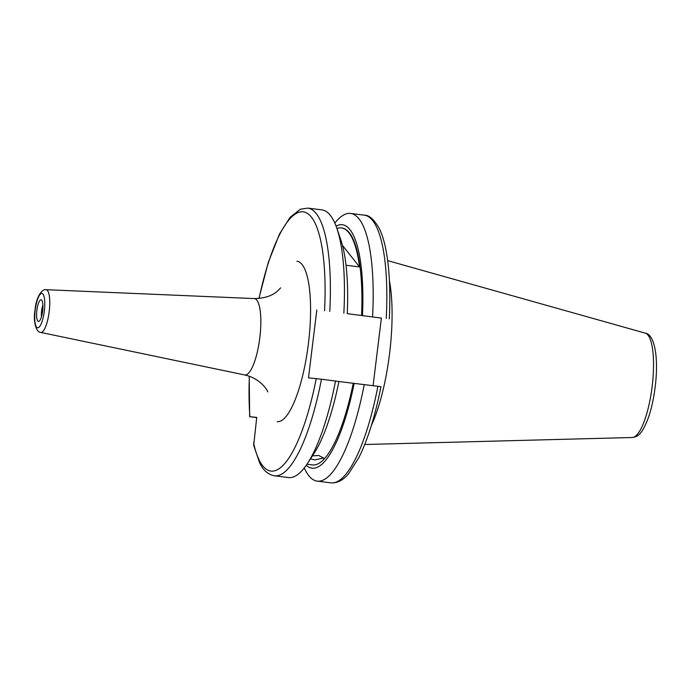 <?xml version="1.0" encoding="UTF-8"?>
<svg xmlns="http://www.w3.org/2000/svg" width="691" height="691" viewBox="0 0 691 691"><rect width="100%" height="100%" fill="white"/><g stroke="black" fill="none" stroke-linecap="round" stroke-linejoin="round"><path stroke-width="1.04" d="M338.918 381.518L380.801 386.658M364.243 384.559A134.875 35.82 97.1 0 1 317.48 481.161A134.875 35.82 97.1 0 1 317.221 481.135A134.875 35.82 97.1 0 1 304.282 467.937M354.155 383.393A122.661 32.572 97.1 0 1 312.22 468.204A122.661 32.572 97.1 0 1 306.234 465.293M312.444 455.861L318.715 455.499L323.682 458.064L314.647 459.912L310.527 458.789M353.248 383.306A119.388 31.7 97.1 0 1 312.617 464.948A119.388 31.7 97.1 0 1 312.392 464.922L306.951 464.24M329.788 311.399A134.875 35.82 97.1 0 0 307.823 208.121L321.885 209.874A134.875 35.82 97.1 0 1 336.819 228.203L340.706 239.501A122.661 32.572 97.1 0 1 347.253 313.662L381.389 318.076L373.088 385.664M336.819 228.203A134.875 35.82 97.1 0 1 343.85 313.153M335.524 380.983A134.875 35.82 97.1 0 1 307.478 463.454A134.875 35.82 97.1 0 1 288.752 477.585A134.875 35.82 97.1 0 1 288.501 477.55L274.431 475.797A134.875 35.82 97.1 0 0 274.69 475.831A134.875 35.82 97.1 0 0 321.462 379.221L338.918 381.492A122.661 32.572 97.1 0 1 314.016 453.451L307.478 463.454M316.815 310.026L308.488 377.856L321.462 379.221M41.089 299.773A10.909 2.894 97.1 0 1 41.546 299.972A10.909 2.894 97.1 0 1 42.635 310.967A10.909 2.894 97.1 0 1 38.886 321.35A10.909 2.894 97.1 0 1 38.428 321.436A10.909 2.894 97.1 0 1 36.873 310.328A10.909 2.894 97.1 0 1 41.089 299.773M41.477 316.659A8.456 2.246 97.1 0 1 42.911 305.163M342.486 245.452L359.553 266.933A119.388 31.7 -82.9 0 0 341.44 227.926A119.388 31.7 -82.9 0 0 336.932 228.522M359.553 266.933L346.018 265.249M381.389 318.076L347.253 313.662M274.431 475.797C268.048 474.596 263.081 470.217 259.557 462.659L253.692 445.324L256.732 417.373L249.658 416.699L249.209 376.206M249.373 376.258A130.634 34.688 97.1 0 0 249.892 416.716L256.707 417.597M389.439 280.805A94.339 25.049 97.1 0 1 371.404 425.388M336.068 226.112A122.661 32.572 97.1 0 1 362.481 315.562M341.44 227.926L341.941 227.987A119.388 31.7 97.1 0 1 361.574 315.476M334.824 223.081A134.875 35.82 97.1 0 1 350.605 213.459A134.875 35.82 97.1 0 1 372.579 316.728M377.908 386.269A134.875 35.82 97.1 0 1 331.136 482.871A134.875 35.82 97.1 0 1 330.877 482.836L317.221 481.135M316.236 378.608A130.634 34.688 97.1 0 1 271.148 471.107A130.634 34.688 97.1 0 1 253.58 443.052M254.038 298.572A38.489 10.218 97.1 0 1 254.184 298.572A38.489 10.218 97.1 0 1 254.331 298.581A38.489 10.218 97.1 0 1 259.816 337.769A38.489 10.218 97.1 0 1 244.951 374.988A38.489 10.218 97.1 0 1 244.657 374.945C262.096 378.668 268.851 393.093 267.659 391.823M296.914 261.25A80.804 21.456 97.1 0 1 308.428 343.531A80.804 21.456 97.1 0 1 277.221 421.657M45.856 289.702A21.533 5.718 97.1 0 1 46.047 289.693A21.533 5.718 97.1 0 1 46.124 289.702A21.533 5.718 97.1 0 1 49.191 311.624A21.533 5.718 97.1 0 1 40.873 332.44A21.533 5.718 97.1 0 1 40.717 332.414L244.657 374.945M37.651 327.776A17.301 4.595 97.1 0 1 35.181 310.164A17.301 4.595 97.1 0 1 41.866 293.433A17.301 4.595 97.1 0 1 44.336 311.045A17.301 4.595 97.1 0 1 37.651 327.776M387.668 260.637L645.29 333.14A52.637 13.975 97.1 0 1 652.088 386.986A52.637 13.975 97.1 0 1 632.274 437.507L364.727 444.512M259.082 298.452A130.634 34.688 97.1 0 1 303.798 211.912A130.634 34.688 97.1 0 1 324.563 310.777M350.605 213.459L364.269 215.16A134.875 35.82 97.1 0 1 386.234 318.439M330.877 482.836L331.239 482.879C337.657 483.121 343.479 480.012 348.696 473.568L358.992 457.364C367.871 439.416 375.196 415.852 380.966 386.675M40.717 332.414C36.26 332.526 32.892 321.462 35.06 309.948C35.837 298.227 41.754 288.536 46.047 289.693L254.184 298.572C264.368 298.4 272.159 295.886 277.566 291.032L280.615 287.871M645.29 333.14C655.068 334.548 658.765 359.19 655.128 387.219C653.772 398.025 651.682 407.733 648.858 416.345C641.576 436.297 637.059 436.6 632.274 437.507M307.823 208.121L300.386 209.209L290.099 217.285L279.535 233.947L268.255 262.494L258.909 298.469M389.301 318.845C391.391 276.106 387.115 243.638 379.117 228.237C374.012 219.393 369.063 215.031 364.269 215.16"/></g></svg>
